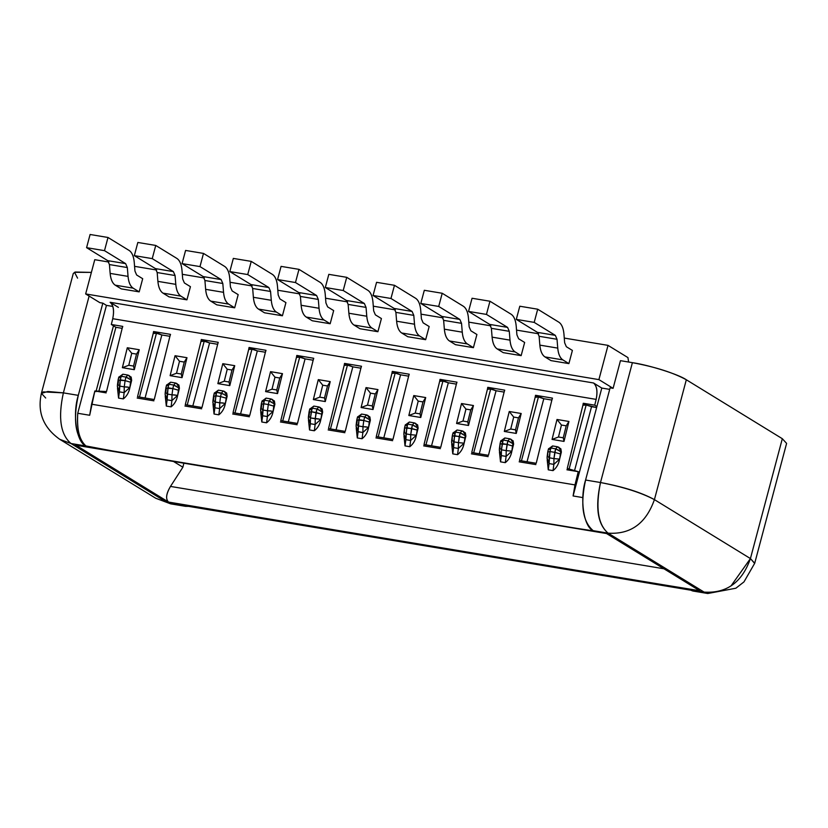 <?xml version="1.0" encoding="UTF-8"?>
<svg xmlns="http://www.w3.org/2000/svg" width="828" height="828" viewBox="0 0 828 828"><rect width="100%" height="100%" fill="white"/><g stroke="black" fill="none" stroke-linecap="round" stroke-linejoin="round"><path stroke-width="1.24" d="M173.611 461.538L182.874 467.22L183.857 463.245L182.874 467.22L173.611 461.538M78.318 445.361L75.389 444.884L168.529 502.068C165.465 499.16 166.117 493.943 170.485 486.419L182.874 467.22L170.485 486.419C166.097 493.778 165.445 498.984 168.529 502.068L75.389 444.884L112.722 450.991L85.895 445.992L70.97 443.508L166.977 502.441L206.4 508.506L168.529 502.068L704.1 592.103L608.104 533.16L568.681 527.105L606.551 533.542L699.691 590.726L606.551 533.542L76.714 445.361M77.573 278.146L74.53 272.288L91.39 272.402L75.255 272.029L73.288 273.457L41.4 393.321L43.356 391.892L63.373 392.865L89.124 296.072L63.373 392.865C57.95 417.643 60.475 434.524 70.97 443.508L85.895 445.992C75.4 437.008 72.864 420.138 78.298 395.36L63.373 392.865L47.817 391.489L41.514 393.341M45.685 398.009L41.4 393.321C37.188 412.272 43.315 427.61 59.792 439.347L155.788 498.28L166.977 502.441L70.98 443.508C60.475 434.524 57.95 417.643 63.373 392.865L78.298 395.36L102.827 303.151L99.846 302.655L102.827 303.151L78.298 395.36C72.284 414.414 76.466 442.255 85.895 445.992M786.6 443.394L782.315 438.705L750.427 558.569L754.712 563.257L786.6 443.394M754.567 563.35L750.427 558.569L654.42 499.626C641.131 492.619 623.153 486.916 600.497 482.527L632.395 362.664C649.297 365.117 678.95 374.525 686.319 379.762C673.267 372.631 655.29 366.928 632.395 362.664L600.497 482.527C623.391 486.792 641.369 492.494 654.42 499.626L686.319 379.762L782.315 438.705L686.319 379.762L654.42 499.626L750.427 558.569L780.556 445.329M699.691 590.726L662.359 584.609L699.691 590.726M59.906 439.42L70.98 443.508L59.782 439.337M166.987 502.441L155.788 498.28L170.661 503.848L185.586 506.332L181.901 504.935L166.977 502.441M188.639 506.363L185.586 506.332M593.179 530.676C583.75 526.939 579.569 499.087 585.582 480.033L610.112 387.835L613.093 388.332L620.462 360.666L632.395 362.664L620.462 360.666L613.093 388.332L610.112 387.835L585.582 480.033L600.497 482.527L585.582 480.033C580.149 504.811 582.684 521.692 593.179 530.676L608.104 533.16C597.599 524.186 595.073 507.305 600.497 482.527C595.415 507.543 597.94 524.424 608.094 533.16C630.574 534.64 646.016 523.462 654.42 499.626C646.016 523.462 630.574 534.64 608.094 533.16L704.1 592.103L707.785 593.51L704.1 592.103L689.186 589.608L692.87 591.016L707.785 593.51L735.864 588.222L743.968 581.898L754.712 563.257M704.1 592.103C726.58 593.583 742.023 582.405 750.427 558.569L731.207 585.665M420.769 417.498L408.835 415.511L413.772 395.567L425.706 397.564L420.769 417.498L425.706 397.564L413.772 395.567L418.212 401.125L422.984 401.922L425.706 397.564L422.984 401.922L420.024 413.886L420.769 417.498L420.024 413.886L415.242 413.089L408.825 415.511L420.769 417.498M229.791 385.62L217.857 383.633L222.794 363.689L234.728 365.676L229.791 385.62L234.728 365.676L222.794 363.689L227.234 369.247L232.006 370.044L234.728 365.676L232.006 370.044L229.046 382.008L229.791 385.62L229.046 382.008L224.264 381.211L217.857 383.633L229.791 385.62M696.803 590.881L689.186 589.608M106.512 391.561L122.171 328.323L106.512 391.561L94.847 390.982L91.566 404.209L574.984 484.908L573.09 495.962L578.255 471.681L579.372 472.364L573.09 495.962L596.895 406.507L594.721 405.171L596.16 399.386L112.743 318.697L596.16 399.386C597.806 391.313 596.926 385.838 593.51 382.971C596.843 385.92 597.733 391.396 596.16 399.386L594.721 405.171L596.895 406.507L601.801 388.063L609.698 389.377L601.801 388.063L593.51 382.971L110.093 302.282C113.508 305.149 114.388 310.624 112.743 318.697L111.314 324.483L122.647 326.377L111.314 324.483L113.477 325.808L95.955 391.675L113.477 325.808L111.314 324.483L112.743 318.697C114.316 310.697 113.436 305.221 110.093 302.282L118.383 307.374L110.093 302.282L593.51 382.971L601.801 388.063L579.372 472.364L578.255 471.681L574.984 484.908L91.566 404.209L89.683 415.263L77.739 413.275C76.797 430.105 79.519 440.993 85.915 445.94C79.333 440.03 76.611 429.142 77.739 413.275L106.45 305.377L102.827 303.151L106.45 305.377L112.825 306.443L106.45 305.377L77.739 413.275L89.683 415.263L94.847 390.982L106.17 392.876M613.093 388.332L598.903 379.617L85.657 293.94L99.846 302.655L85.657 293.94L94.765 259.692L108.841 262.041L94.765 259.692L85.657 293.94L598.903 379.617L613.093 388.332M573.09 495.962L582.84 497.587L573.09 495.962M628.607 362.033L627.945 357.603L608.021 345.369L598.903 379.617L608.021 345.369L627.945 357.603L628.607 362.033M153.687 331.552L161.853 334.967L169.906 336.313L161.853 334.967L145.076 397.999L161.853 334.967L156.461 333.26L139.477 397.067L156.461 333.26L153.201 333.508L137.541 396.736L153.687 331.552L170.392 334.346L153.687 331.552M137.2 398.051L153.904 400.835M201.432 339.521L209.598 342.937L217.65 344.282L209.598 342.937L192.821 405.968L209.598 342.937L204.206 341.229L187.221 405.037L204.206 341.229L200.945 341.478L185.286 404.706L201.432 339.521L218.137 342.316L201.432 339.521M184.944 406.02L201.649 408.804M249.176 347.491L257.342 350.906L265.395 352.252L257.342 350.906L240.565 413.938L257.342 350.906L251.95 349.199L234.966 413.006L251.95 349.199L248.69 349.447L233.03 412.675L249.176 347.491L265.881 350.285L249.176 347.491M232.689 413.99L249.394 416.774M296.921 355.46L305.087 358.876L313.139 360.221L305.087 358.876L288.31 421.907L305.087 358.876L299.695 357.168L282.71 420.976L299.695 357.168L296.434 357.417L280.775 420.645L296.921 355.46L313.626 358.255L296.921 355.46M280.433 421.959L297.138 424.743M344.665 363.43L352.831 366.845L360.884 368.191L352.831 366.845L336.054 429.877L352.831 366.845L347.439 365.138L330.455 428.945L347.439 365.138L344.179 365.386L328.519 428.614L344.665 363.43L361.37 366.224L344.665 363.43M328.178 429.929L344.883 432.713M392.979 439.378L408.639 376.14L392.979 439.378L376.264 436.594L392.41 371.399L409.115 374.194L392.41 371.399L400.576 374.815L408.628 376.16L400.576 374.815L383.799 437.846L400.576 374.815L395.184 373.107L378.199 436.915L395.184 373.107L391.923 373.356L376.264 436.584M375.912 437.898L392.627 440.682M440.154 379.369L448.321 382.784L456.373 384.13L448.321 382.784L431.543 445.816L448.321 382.784L442.928 381.077L425.944 444.884L442.928 381.077L439.668 381.325L424.008 444.564L440.154 379.369L456.859 382.163L440.154 379.369M423.657 445.868L440.372 448.652M487.899 387.338L496.065 390.754L504.117 392.099L496.065 390.754L479.288 453.785L496.065 390.754L490.673 389.046L473.688 452.854L490.673 389.046L487.413 389.295L471.753 452.533L487.899 387.338L504.604 390.133L487.899 387.338M471.401 453.837L488.116 456.621M535.644 395.308L543.81 398.723L551.862 400.069L543.81 398.723L527.032 461.755L543.81 398.723L538.417 397.016L521.433 460.823L538.417 397.016L535.157 397.264L519.498 460.503L535.644 395.308L552.348 398.102L535.644 395.308M519.146 461.807L535.861 464.591M574.549 470.594L591.554 406.693L586.162 404.985L569.115 469.01L586.162 404.985L596.615 407.542L591.554 406.693L574.549 470.594M134.571 266.337L156.585 270.011L134.571 266.337M182.315 274.306L204.33 277.98L182.315 274.306M230.06 282.276L252.074 285.95L230.06 282.276M277.804 290.245L299.819 293.919L277.804 290.245M325.549 298.215L347.563 301.899L325.549 298.215M373.293 306.184L395.308 309.869L373.293 306.184M421.038 314.164L443.052 317.838L421.038 314.164M468.783 322.133L490.797 325.808L468.783 322.133M516.527 330.103L538.542 333.777L516.527 330.103M564.272 338.072L608.021 345.369L564.272 338.072M113.477 325.808L115.899 327.298L122.161 328.343L115.899 327.298L98.894 391.189L115.899 327.298L113.477 325.808M583.388 403.277L586.162 404.985L582.902 405.234L567.242 468.472L583.388 403.277L594.721 405.171L583.388 403.277M566.901 469.776L578.244 471.67M111.708 450.815L111.159 450.722M570.244 527.353L569.695 527.26M663.952 568.784L170.485 486.419L663.952 568.784M689.196 589.557L688.285 589.06M662.969 584.713L205.789 508.402M181.001 504.387L184.313 505.649L689.962 590.053M85.915 445.94L112.722 450.991L594.08 531.224M429.163 326.522L425.654 339.687L407.749 336.706L401.715 333.001C398.879 331.086 397.171 327.153 396.612 321.212L395.887 312.384L394.19 308.461L373.055 295.482L376.564 282.317L373.055 295.482L394.19 308.461L395.887 312.384L396.612 321.212C397.15 327.195 398.858 331.117 401.715 333.001L407.749 336.706L425.654 339.687L429.163 326.522L423.118 322.816L429.163 326.522M139.187 291.87L121.281 288.889L139.187 291.87L133.153 288.165L115.247 285.174L121.281 288.889L115.247 285.174C112.411 283.269 110.714 279.336 110.145 273.395L109.431 264.567L107.723 260.644L86.588 247.665L90.097 234.49L86.588 247.665L107.723 260.644L109.431 264.567L110.145 273.395C110.693 279.367 112.391 283.3 115.247 285.174L133.153 288.165L139.187 291.87L142.695 278.705L139.187 291.87M381.418 318.552L377.91 331.717L360.004 328.737L353.97 325.031C351.134 323.117 349.426 319.184 348.867 313.243L348.143 304.414L346.446 300.492L325.311 287.513L328.819 274.347L325.311 287.513L346.446 300.492L348.143 304.414L348.867 313.243C349.406 319.225 351.113 323.148 353.97 325.031L360.004 328.737L377.91 331.717L381.418 318.552L375.374 314.847L381.418 318.552M333.674 310.583L330.165 323.748L312.259 320.767L330.165 323.748L333.674 310.583L327.629 306.877L333.674 310.583M568.888 363.606L550.982 360.615L568.888 363.606L562.854 359.89L544.948 356.909L550.982 360.615L544.948 356.909C542.112 354.995 540.405 351.062 539.846 345.121L539.121 336.292L537.424 332.37L516.289 319.391L519.798 306.225L516.289 319.391L537.424 332.37L539.121 336.292L539.846 345.121C540.384 351.103 542.092 355.026 544.948 356.909L562.854 359.89L568.888 363.606L572.396 350.43L568.888 363.606M186.931 299.839L169.026 296.859L186.931 299.839L180.897 296.134L162.992 293.143L169.026 296.859L162.992 293.143C160.156 291.239 158.448 287.306 157.889 281.365L157.175 272.536L155.467 268.614L134.333 255.635L137.841 242.459L134.333 255.635L155.467 268.614L157.175 272.536L157.889 281.365C158.438 287.337 160.135 291.27 162.992 293.143L180.897 296.134L186.931 299.839L190.44 286.674L186.931 299.839M285.929 302.613L282.42 315.779L264.515 312.798L258.481 309.092C255.645 307.178 253.937 303.245 253.378 297.304L252.664 288.475L250.956 284.553L229.822 271.574L233.33 258.408L229.822 271.574L250.956 284.553L252.664 288.475L253.378 297.304C253.927 303.286 255.624 307.209 258.481 309.092L264.515 312.798L282.42 315.779L285.929 302.613L279.885 298.908L285.929 302.613M476.907 334.491L473.399 347.667L455.493 344.676L473.399 347.667L476.907 334.491L470.863 330.786L469.165 326.853L468.451 318.024C467.882 312.084 466.185 308.161 463.349 306.246L442.214 293.267L438.705 306.443L459.84 319.422L461.538 323.344L462.262 332.173C462.821 338.114 464.529 342.047 467.365 343.951L473.399 347.667L467.365 343.951L449.459 340.97L455.493 344.676L449.459 340.97C446.623 339.056 444.915 335.123 444.357 329.182L443.632 320.353L441.935 316.431L420.8 303.452L424.309 290.286L420.8 303.452L438.705 306.443L442.214 293.267L424.309 290.286L442.214 293.267L463.349 306.246C466.205 308.119 467.903 312.052 468.451 318.024L469.165 326.853L470.863 330.786L476.907 334.491M524.652 342.461L521.143 355.636L503.238 352.645L521.143 355.636L524.652 342.461L518.607 338.755L524.652 342.461M238.185 294.644L234.676 307.809L216.77 304.828L234.676 307.809L238.185 294.644L232.14 290.938L238.185 294.644M122.647 326.377L122.171 328.323L122.772 326.418M154.256 399.531L169.916 336.292L154.256 399.531L137.541 396.736M202.001 407.5L217.66 344.262L202.001 407.5L185.286 404.706M249.745 415.47L265.405 352.231L249.745 415.47L233.03 412.675M297.49 423.439L313.15 360.201L297.49 423.439L280.775 420.645M345.235 431.409L360.894 368.17L345.235 431.409L328.519 428.614M409.115 374.194L408.639 376.14L409.239 374.235M440.724 447.348L456.383 384.109L440.724 447.348L424.008 444.564M488.468 455.317L504.128 392.079L488.468 455.317L471.753 452.533M536.213 463.287L551.872 400.048L536.213 463.287L519.498 460.503M578.255 471.681L567.242 468.472M320.436 407.697L322.641 412.199L320.891 419.268C319.981 424.246 317.786 428.076 314.319 430.767L309.537 429.97L314.319 430.767L315.137 424.526L310.365 423.729L309.537 429.97L310.365 423.729L308.378 418.575M177.202 383.788L179.407 388.291L177.658 395.36C176.747 400.338 174.553 404.167 171.085 406.858L166.314 406.062L171.085 406.858C174.553 404.167 176.747 400.338 177.658 395.36L179.407 388.291L178.9 385.03L175.381 382.981L176.602 383.405L179.407 388.291M463.67 431.605L465.874 436.108L464.125 443.177C463.214 448.155 461.02 451.984 457.553 454.675L452.771 453.879L453.599 447.637L451.612 442.483M368.181 415.666L370.385 420.169L368.636 427.238C367.725 432.216 365.531 436.046 362.064 438.736L357.282 437.94L362.064 438.736C365.531 436.046 367.725 432.216 368.636 427.238L370.385 420.169L369.878 416.919L366.359 414.859L367.58 415.283L370.385 420.169M559.159 447.544L561.363 452.047L559.614 459.116C558.703 464.094 556.509 467.923 553.042 470.614L548.26 469.818L553.042 470.614C556.509 467.923 558.703 464.094 559.614 459.116L561.363 452.047L560.856 448.797L557.337 446.737L558.558 447.161L561.363 452.047M129.458 375.819L131.662 380.321L129.913 387.39C129.002 392.368 126.808 396.198 123.341 398.889L118.57 398.092L123.341 398.889C126.808 396.198 129.002 392.368 129.913 387.38L131.662 380.311L131.155 377.061L127.636 375.012L128.857 375.436L131.662 380.311M415.925 423.636L418.13 428.138L416.38 435.207C415.47 440.185 413.275 444.015 409.808 446.706L405.027 445.909L405.855 439.668L403.867 434.514M274.896 404.23L273.147 411.299C272.236 416.277 270.042 420.106 266.575 422.797L261.793 422.001L266.575 422.797C270.042 420.106 272.236 416.277 273.147 411.299L274.896 404.23L274.389 400.98L270.87 398.92L272.091 399.344L274.896 404.23L272.681 399.727M511.414 439.575L513.619 444.077L511.87 451.146C510.959 456.124 508.765 459.954 505.297 462.645L500.516 461.848L505.297 462.645C508.765 459.954 510.959 456.124 511.87 451.146L513.619 444.077L513.112 440.827L509.593 438.768L510.814 439.192L513.619 444.077M224.947 391.758L227.151 396.26L225.402 403.329C224.492 408.307 222.297 412.137 218.83 414.828L214.059 414.031L218.83 414.828C222.297 412.137 224.492 408.307 225.402 403.329L227.151 396.26L226.644 393L223.125 390.951L224.347 391.375L227.151 396.26M557.006 419.475L568.939 421.473L564.003 441.407L552.059 439.42L557.006 419.475L561.446 425.033L566.217 425.83L568.939 421.473L557.006 419.475L552.059 439.42L564.003 441.407L568.939 421.473L566.217 425.83L563.257 437.795L564.003 441.407L563.257 437.795L558.476 436.998L552.059 439.42L558.476 436.998L561.446 425.033L557.006 419.475M461.517 403.536L473.45 405.534L468.513 425.468L456.58 423.481L461.517 403.536L465.957 409.094L470.728 409.891L473.45 405.534L461.517 403.536L456.57 423.481L468.513 425.468L473.45 405.534L470.728 409.891L467.768 421.856L468.513 425.468L467.768 421.856L462.987 421.059L456.57 423.481L462.987 421.059L465.957 409.094L461.517 403.536M366.028 387.597L377.961 389.595L373.024 409.529L361.091 407.542L366.028 387.597L370.468 393.155L375.239 393.952L377.961 389.595L366.028 387.597L361.091 407.542L373.024 409.529L377.961 389.595L375.239 393.952L372.279 405.917L373.024 409.529L372.279 405.917L367.497 405.12L361.091 407.542L367.497 405.12L370.468 393.155L366.028 387.597M270.539 371.658L282.472 373.656L277.535 393.59L265.602 391.603L270.539 371.658L274.979 377.216L279.75 378.013L282.472 373.645L270.539 371.658L265.602 391.603L277.535 393.59L282.472 373.645L279.75 378.013L276.79 389.978L277.535 393.59L276.79 389.978L272.008 389.181L265.602 391.603L272.008 389.181L274.979 377.216L270.539 371.658M175.05 355.719L186.983 357.706L182.046 377.651L170.113 375.664L175.05 355.719L179.49 361.277L184.261 362.074L186.983 357.706L175.05 355.719L170.113 375.664L182.046 377.651L186.983 357.706L184.261 362.074L181.301 374.039L182.046 377.651L181.301 374.039L176.519 373.242L170.113 375.664L176.519 373.242L179.49 361.277L175.05 355.719M127.305 347.75L139.239 349.737L134.302 369.681L122.368 367.694L127.305 347.75L131.745 353.308L136.517 354.105L139.239 349.737L127.305 347.75L122.368 367.684L134.302 369.681L139.239 349.737L136.517 354.105L133.556 366.069L134.302 369.681L133.556 366.069L128.775 365.272L122.368 367.684L128.775 365.272L131.745 353.308L127.305 347.75M318.283 379.628L330.217 381.625L325.28 401.559L313.346 399.572L318.283 379.628L322.723 385.186L327.495 385.983L330.217 381.615L318.283 379.628L313.346 399.572L325.28 401.559L330.217 381.615L327.495 385.983L324.535 397.947L325.28 401.559L324.535 397.947L319.753 397.15L313.346 399.572L319.753 397.15L322.723 385.186L318.283 379.628M509.261 411.506L521.195 413.503L516.258 433.437L504.324 431.45L509.261 411.506L513.702 417.064L518.473 417.861L521.195 413.503L509.261 411.506L504.314 431.45L516.258 433.437L521.195 413.503L518.473 417.861L515.513 429.825L516.258 433.437L515.513 429.825L510.731 429.028L504.314 431.45L510.731 429.028L513.702 417.064L509.261 411.506M552.348 398.102L551.872 400.048L552.473 398.144M313.626 358.255L313.15 360.201L313.75 358.296M170.392 334.346L169.916 336.292L170.516 334.388M218.137 342.316L217.66 344.262L218.261 342.357M504.604 390.133L504.128 392.079L504.728 390.174M361.37 366.224L360.894 368.17L361.494 366.266M456.859 382.163L456.383 384.109L456.984 382.205M265.881 350.285L265.405 352.231L266.005 350.327M583.254 403.277L582.902 405.234L586.027 404.985L583.254 403.277M535.509 395.308L535.157 397.264L538.283 397.016L535.509 395.308M487.764 387.338L487.413 389.295L490.538 389.046L487.764 387.338M440.02 379.369L439.668 381.325L442.794 381.077L440.02 379.369M392.275 371.399L391.923 373.356L395.049 373.107L392.275 371.399M344.531 363.43L344.179 365.386L347.305 365.138L344.531 363.43M296.786 355.46L296.434 357.417L299.56 357.168L296.786 355.46M249.042 347.491L248.69 349.447L251.815 349.188L249.042 347.491M201.297 339.521L200.945 341.478L204.071 341.219L201.297 339.521M153.553 331.552L153.201 333.508L156.326 333.249L153.553 331.552M224.605 391.52L226.003 392.958M226.561 395.939L225.423 403.308L226.541 395.929L221.438 393.031L220.569 396.571L225.992 398.133L220.569 396.571L219.741 402.801L222.96 402.946M227.151 396.281L226.541 395.908M225.402 403.329L219.741 402.801L219.648 408.587L225.402 403.329L219.648 408.587L218.83 414.828L219.648 408.587L214.876 407.79L214.048 414.031L214.876 407.79L212.889 402.636M212.982 404.043L214.048 414.031M213.479 400.514L214.059 396.146L213.614 395.743L212.91 401.042L213.479 400.514L214.969 402.004L214.876 407.79L219.648 408.587L219.741 402.801L214.969 402.004L213.479 400.514M511.073 439.347L512.47 440.775M510.669 442.131L507.906 440.848L509.8 438.84L507.906 440.848L506.208 450.618L501.437 449.821L503.134 440.051L505.018 438.043L503.134 440.051L507.906 440.848L513.008 443.746L512.439 445.94M512.46 445.95L507.036 444.388L512.46 445.95L511.89 451.136L513.008 443.746M513.619 444.098L513.008 443.725M511.87 451.146L506.208 450.618L506.115 456.404L511.87 451.146L506.115 456.404L505.297 462.645L506.115 456.404L501.344 455.607L500.516 461.848L501.344 455.607L499.356 450.453M499.45 451.871L500.516 461.848M499.398 450.184L501.344 455.607L501.437 449.821L499.946 448.331L500.081 443.56L499.377 448.859L499.946 448.331L501.437 449.821L501.344 455.607L506.115 456.404L506.208 450.618L507.978 450.774M274.306 403.909L273.716 406.093M273.737 406.103L273.168 411.278L274.285 403.898L269.183 401L268.313 404.54L273.737 406.103L268.313 404.54L267.485 410.771L270.704 410.916M274.896 404.25L274.285 403.878M273.147 411.299L267.485 410.771L267.392 416.556L273.147 411.299L267.392 416.556L266.575 422.797L267.392 416.556L262.621 415.759L261.793 422.001L262.621 415.759L260.634 410.605M260.727 412.013L261.793 422.001M261.224 408.483L261.803 404.116L261.358 403.712L260.654 409.011L261.224 408.483L262.714 409.974L262.621 415.759L267.392 416.556L267.485 410.771L262.714 409.974L261.224 408.483M272.35 399.489L273.747 400.928M403.96 435.921L405.027 445.909L409.808 446.706C413.275 444.015 415.47 440.185 416.38 435.207L418.13 428.138L417.622 424.888L414.103 422.829L415.325 423.253L418.13 428.138M404.457 432.392L404.592 427.621L403.888 432.92L404.457 432.392L405.948 433.882L404.457 432.392M415.584 423.398L416.981 424.836M403.909 434.245L405.855 439.668L405.948 433.882L407.645 424.112L412.416 424.909L417.519 427.807L416.401 435.197L410.626 440.465L409.808 446.706L410.626 440.465L405.855 439.668L405.027 445.909M418.13 428.159L417.519 427.786M129.116 375.581L130.513 377.019M131.072 380L130.482 382.184M130.503 382.194L129.934 387.369L131.052 379.99L125.949 377.092L127.843 375.084L125.949 377.092L125.08 380.632L130.503 382.194L125.08 380.632L124.252 386.862L127.471 387.007M131.662 380.342L131.052 379.969M129.913 387.38L124.252 386.862L124.159 392.648L129.913 387.38L124.159 392.648L123.341 398.889L124.159 392.648L119.387 391.851L118.559 398.092L119.387 391.851L117.4 386.697M117.493 388.104L118.57 398.092M117.99 384.575L118.57 380.207L118.125 379.804L117.431 385.103L117.99 384.575L119.48 386.065L119.387 391.851L124.159 392.648L124.252 386.862L119.48 386.065L117.99 384.575M548.819 449.728L550.879 448.02L555.65 448.817L553.953 458.588L549.181 457.791L547.691 456.3L547.825 451.529L547.122 456.828L547.691 456.3L549.181 457.791L549.999 451.56L548.271 451.933L549.999 451.56L550.879 448.02L548.664 448.61M558.817 447.317L560.204 448.745M558.414 450.101L555.65 448.817L557.544 446.809L555.65 448.817L560.753 451.715L559.635 459.105L553.86 464.373L553.042 470.614L553.86 464.373L549.088 463.576L548.26 469.818L549.088 463.576L547.101 458.422M561.363 452.067L560.753 451.695M547.194 459.84L548.26 469.818M367.839 415.428L369.236 416.867M369.795 419.848L369.205 422.032M369.226 422.042L368.657 427.217L369.774 419.837L364.672 416.939L366.566 414.931L364.672 416.939L363.802 420.479L369.226 422.042L363.802 420.479L362.974 426.71L366.193 426.855M370.385 420.189L369.774 419.817M368.636 427.238L362.974 426.71L362.881 432.495L368.636 427.238L362.881 432.495L362.064 438.736L362.881 432.495L358.11 431.698L357.282 437.94L358.11 431.698L356.123 426.544M356.216 427.952L357.282 437.94M356.713 424.422L357.292 420.055L356.847 419.651L356.144 424.95L356.713 424.422L358.203 425.913L358.11 431.698L362.881 432.495L362.974 426.71L358.203 425.913L356.713 424.422M451.705 443.901L452.771 453.879L457.553 454.675C461.02 451.984 463.214 448.155 464.125 443.177L465.874 436.108L465.367 432.858L461.848 430.798L463.069 431.222L465.874 436.108M452.202 440.361L452.336 435.59L451.633 440.889L452.202 440.361L453.692 441.852L452.202 440.361M463.328 431.367L464.725 432.806M451.653 442.214L453.599 447.637L453.692 441.852L455.39 432.081L460.161 432.878L465.264 435.776L464.146 443.166L458.37 448.434L457.553 454.675L458.37 448.434L453.599 447.637L452.771 453.879M465.874 436.128L465.264 435.756M176.861 383.55L178.258 384.989M178.817 387.97L177.678 395.339L178.796 387.959L173.694 385.061L175.588 383.053L173.694 385.061L172.824 388.601L178.248 390.164L172.824 388.601L171.996 394.832L175.215 394.977M179.407 388.311L178.796 387.939M177.658 395.36L171.996 394.832L171.903 400.617L177.658 395.36L171.903 400.617L171.085 406.858L171.903 400.617L167.132 399.82L166.304 406.062L167.132 399.82L165.145 394.666M165.238 396.074L166.314 406.062M165.735 392.544L166.314 388.177L165.869 387.773L165.165 393.072L165.735 392.544L167.225 394.035L167.132 399.82L171.903 400.617L171.996 394.832L167.225 394.035L165.735 392.544M308.471 419.982L309.537 429.97M308.42 418.306L310.365 423.729L310.459 417.943L312.156 408.173L316.927 408.97L315.23 418.74L315.137 424.526L320.891 419.268L315.137 424.526L315.23 418.74L310.459 417.943L308.968 416.453L309.548 412.085L309.103 411.682L308.399 416.981L308.968 416.453L310.459 417.943L310.365 423.729L315.137 424.526L314.319 430.767C317.786 428.076 319.981 424.246 320.891 419.268L322.641 412.199L322.133 408.949L318.614 406.89L319.836 407.314L322.641 412.199M320.094 407.459L321.492 408.897M322.051 411.878L320.912 419.247L322.03 411.868L316.927 408.97L318.821 406.962L316.927 408.97L312.156 408.173L309.941 408.763M322.641 412.22L322.03 411.847M413.772 395.567L408.825 415.511L415.242 413.089L418.212 401.125L413.772 395.567M222.794 363.689L217.857 383.633L224.264 381.211L227.234 369.247L222.794 363.689M223.332 391.023L221.438 393.031L223.332 391.023M224.202 394.314L216.667 392.234L214.452 392.824M212.931 402.367L214.876 407.79L215.787 395.774L214.059 396.146L215.787 395.774L216.667 392.234L218.354 390.154L216.667 392.234L221.438 393.031L220.569 396.571L215.787 395.774L220.569 396.571L219.741 402.801L214.969 402.004L216.667 392.234L214.607 393.942M501.075 441.759L503.134 440.051L502.254 443.591L500.526 443.963L507.036 444.388L507.906 440.848L503.134 440.051L500.919 440.641M271.946 402.284L269.183 401L271.077 398.992L269.183 401L264.411 400.203L262.197 400.793M260.675 410.336L262.621 415.759L263.532 403.743L261.803 404.116L263.532 403.743L264.411 400.203L266.099 398.123L264.411 400.203L269.183 401L268.313 404.54L263.532 403.743L268.313 404.54L267.485 410.771L262.714 409.974L264.411 400.203L262.352 401.911M415.18 426.192L412.416 424.909L414.31 422.901L412.416 424.909L411.547 428.449L405.037 428.024L406.765 427.652L405.855 439.668L410.626 440.465L416.38 435.207L417.519 427.807M405.585 425.82L407.645 424.112L405.43 424.702M416.38 435.207L410.719 434.679L412.416 424.909L407.645 424.112L409.332 422.032L407.645 424.112L406.765 427.652L416.97 430.011L411.547 428.449L410.719 434.679L412.489 434.835M410.719 434.679L410.626 440.465L410.719 434.679L405.948 433.882L410.719 434.679M119.118 378.003L122.865 374.215L121.178 376.295L125.949 377.092L121.178 376.295L118.963 376.885M128.713 378.375L125.949 377.092L125.08 380.632L118.57 380.207L120.298 379.835L121.178 376.295L120.298 379.835L125.08 380.632L124.252 386.862L119.48 386.065L120.298 379.835L119.387 391.851L117.441 386.428M559.614 459.116L553.953 458.588L554.781 452.357L560.204 453.92L554.781 452.357L555.65 448.817L550.879 448.02L552.762 446.013L550.879 448.02L549.999 451.56L549.088 463.576L553.86 464.373L559.614 459.116L560.753 451.715M547.142 458.153L549.088 463.576L549.181 457.791L553.953 458.588L553.86 464.373L553.953 458.588L555.723 458.743M357.841 417.85L361.588 414.062L359.901 416.142L364.672 416.939L359.901 416.142L357.686 416.732M367.435 418.223L364.672 416.939L363.802 420.479L357.292 420.055L359.021 419.682L359.901 416.142L359.021 419.682L363.802 420.479L362.974 426.71L358.203 425.913L359.021 419.682L358.11 431.698L356.164 426.275M462.924 434.162L460.161 432.878L462.055 430.87L460.161 432.878L459.292 436.418L452.781 435.994L454.51 435.621L453.599 447.637L458.37 448.434L464.125 443.177L465.264 435.776M453.33 433.789L455.39 432.081L453.175 432.671M464.125 443.177L458.464 442.649L460.161 432.878L455.39 432.081L457.077 430.001L455.39 432.081L454.51 435.621L464.715 437.981L459.292 436.418L458.464 442.649L460.233 442.804M458.464 442.649L458.37 448.434L458.464 442.649L453.692 441.852L458.464 442.649M166.863 385.972L170.609 382.184L168.922 384.264L173.694 385.061L168.922 384.264L166.707 384.854M176.457 386.345L173.694 385.061L172.824 388.601L166.314 388.177L168.043 387.804L168.922 384.264L168.043 387.804L172.824 388.601L171.996 394.832L167.225 394.035L168.043 387.804L167.132 399.82L165.186 394.397M320.891 419.268L315.23 418.74L316.058 412.51L321.481 414.072L311.276 411.713L309.548 412.085L311.276 411.713L310.459 417.943L318.449 418.885M310.096 409.881L313.843 406.093L312.156 408.173L311.276 411.713L316.058 412.51L316.927 408.97L319.691 410.253M203.491 253.42L199.983 266.595L221.117 279.564L222.815 283.497L223.539 292.325C224.098 298.266 225.806 302.199 228.642 304.104L234.676 307.809L228.642 304.104L210.736 301.123L216.77 304.828L210.736 301.123C207.9 299.208 206.193 295.275 205.634 289.334L204.92 280.506L203.212 276.583L182.077 263.604L185.586 250.439L182.077 263.604L199.983 266.595L203.491 253.42L185.586 250.439L203.491 253.42L224.626 266.399L203.491 253.42M232.14 290.938L230.443 287.005L229.729 278.177C229.159 272.236 227.462 268.313 224.626 266.399C227.483 268.272 229.18 272.205 229.729 278.177L230.443 287.005L232.14 290.938M489.959 301.237L486.45 314.412L507.585 327.391L509.282 331.314L510.007 340.142C510.565 346.083 512.273 350.016 515.109 351.921L521.143 355.636L515.109 351.921L497.204 348.94L503.238 352.645L497.204 348.94C494.368 347.025 492.66 343.092 492.101 337.151L491.377 328.323L489.679 324.4L468.544 311.421L472.053 298.256L468.544 311.421L486.45 314.412L489.959 301.237L472.053 298.256L489.959 301.237L511.093 314.216L489.959 301.237M518.607 338.755L516.91 334.822L516.196 325.994C515.627 320.053 513.929 316.13 511.093 314.216C513.95 316.089 515.647 320.022 516.196 325.994L516.91 334.822L518.607 338.755M251.236 261.389L247.727 274.565L268.862 287.544L270.559 291.466L271.284 300.295C271.843 306.236 273.55 310.169 276.386 312.073L282.42 315.779L276.386 312.073L258.481 309.092L276.386 312.073C273.53 310.2 271.822 306.267 271.284 300.295L253.378 297.304L271.284 300.295L270.559 291.466L252.664 288.475L270.559 291.466L268.862 287.544L250.956 284.553L268.862 287.544L247.727 274.565L229.822 271.574L247.727 274.565L251.236 261.389L233.33 258.408L251.236 261.389L272.371 274.368L251.236 261.389M279.885 298.908L278.187 294.975L277.473 286.146C276.904 280.206 275.206 276.283 272.371 274.368C275.227 276.241 276.925 280.174 277.473 286.146L278.187 294.975L279.885 298.908M184.396 282.969L190.44 286.674L184.396 282.969L182.698 279.036L181.984 270.207C181.415 264.267 179.717 260.334 176.881 258.429L155.747 245.45L152.238 258.626L173.373 271.594L175.07 275.527L175.795 284.356C176.354 290.297 178.061 294.23 180.897 296.134C178.041 294.261 176.333 290.328 175.795 284.356L157.889 281.365L175.795 284.356L175.07 275.527L157.175 272.536L175.07 275.527L173.373 271.594L155.467 268.614L173.373 271.594L152.238 258.626L134.333 255.635L152.238 258.626L155.747 245.45L137.841 242.459L155.747 245.45L176.881 258.429C179.738 260.302 181.435 264.236 181.984 270.207L182.698 279.036L184.396 282.969M566.352 346.725L572.396 350.43L566.352 346.725L564.655 342.792L563.94 333.963C563.371 328.023 561.674 324.1 558.838 322.185L537.703 309.206L534.195 322.382L555.329 335.361L557.027 339.283L557.751 348.112C558.31 354.053 560.018 357.986 562.854 359.89C559.997 358.017 558.289 354.094 557.751 348.112L539.846 345.121L557.751 348.112L557.027 339.283L539.121 336.292L557.027 339.283L555.329 335.361L537.424 332.37L555.329 335.361L534.195 322.382L516.289 319.391L534.195 322.382L537.703 309.206L519.798 306.225L537.703 309.206L558.838 322.185C561.684 324.058 563.392 327.991 563.94 333.963L564.655 342.792L566.352 346.725M298.98 269.359L295.472 282.534L316.606 295.513L318.304 299.436L319.028 308.264C319.587 314.205 321.295 318.138 324.131 320.043L330.165 323.748L324.131 320.043L306.225 317.062L312.259 320.767L306.225 317.062C303.39 315.147 301.682 311.214 301.123 305.273L300.398 296.445L298.701 292.522L277.566 279.543L281.075 266.378L277.566 279.543L295.472 282.534L298.98 269.359L281.075 266.378L298.98 269.359L320.115 282.338L298.98 269.359M327.629 306.877L325.932 302.944L325.218 294.116C324.648 288.175 322.951 284.252 320.115 282.338C322.972 284.211 324.669 288.144 325.218 294.116L325.932 302.944L327.629 306.877M346.725 277.328L343.216 290.504L364.351 303.483L366.048 307.405L366.773 316.234C367.332 322.175 369.04 326.108 371.875 328.012L377.91 331.717L371.875 328.012L353.97 325.031L371.875 328.012C369.019 326.139 367.311 322.206 366.773 316.234L348.867 313.243L366.773 316.234L366.048 307.405L348.143 304.414L366.048 307.405L364.351 303.483L346.446 300.492L364.351 303.483L343.216 290.504L325.311 287.513L343.216 290.504L346.725 277.328L328.819 274.347L346.725 277.328L367.86 290.307L346.725 277.328M375.374 314.847L373.676 310.914L372.962 302.085C372.393 296.145 370.696 292.222 367.86 290.307C370.716 292.18 372.414 296.113 372.962 302.085L373.676 310.914L375.374 314.847M136.651 274.999L142.695 278.705L136.651 274.999L134.954 271.066L134.239 262.238C133.67 256.297 131.973 252.364 129.137 250.46L108.002 237.481L104.494 250.656L125.628 263.625L127.326 267.558L128.05 276.386C128.609 282.327 130.317 286.26 133.153 288.165C130.296 286.291 128.588 282.358 128.05 276.386L110.145 273.395L128.05 276.386L127.326 267.558L109.431 264.567L127.326 267.558L125.628 263.625L107.723 260.644L125.628 263.625L104.494 250.656L86.588 247.665L104.494 250.656L108.002 237.481L90.097 234.49L108.002 237.481L129.137 250.46C131.994 252.333 133.691 256.266 134.239 262.238L134.954 271.066L136.651 274.999M394.47 285.298L390.961 298.473L412.096 311.452L413.793 315.375L414.517 324.203C415.076 330.144 416.784 334.077 419.62 335.982L425.654 339.687L419.62 335.982L401.715 333.001L419.62 335.982C416.763 334.108 415.056 330.175 414.517 324.203L396.612 321.212L414.517 324.203L413.793 315.375L395.887 312.384L413.793 315.375L412.096 311.452L394.19 308.461L412.096 311.452L390.961 298.473L373.055 295.482L390.961 298.473L394.47 285.298L376.564 282.317L394.47 285.298L415.604 298.277L394.47 285.298M423.118 322.816L421.421 318.884L420.707 310.055C420.138 304.114 418.44 300.191 415.604 298.277C418.461 300.15 420.158 304.083 420.707 310.055L421.421 318.884L423.118 322.816M515.513 429.825L518.473 417.861L513.702 417.064L510.731 429.028L515.513 429.825M420.024 413.886L422.984 401.922L418.212 401.125L415.242 413.089L420.024 413.886M324.535 397.947L327.495 385.983L322.723 385.186L319.753 397.15L324.535 397.947M229.046 382.008L232.006 370.044L227.234 369.247L224.264 381.211L229.046 382.008M133.556 366.069L136.517 354.105L131.745 353.308L128.775 365.272L133.556 366.069M181.301 374.039L184.261 362.074L179.49 361.277L176.519 373.242L181.301 374.039M276.79 389.978L279.75 378.013L274.979 377.216L272.008 389.181L276.79 389.978M372.279 405.917L375.239 393.952L370.468 393.155L367.497 405.12L372.279 405.917M467.768 421.856L470.728 409.891L465.957 409.094L462.987 421.059L467.768 421.856M563.257 437.795L566.217 425.83L561.446 425.033L558.476 436.998L563.257 437.795M502.254 443.591L501.437 449.821L506.208 450.618L507.036 444.388L502.254 443.591M554.781 452.357L549.999 451.56L554.781 452.357M203.212 276.583L221.117 279.564L199.983 266.595L182.077 263.604L203.212 276.583L204.92 280.506L222.815 283.497L221.117 279.564L203.212 276.583M205.634 289.334L223.539 292.325L222.815 283.497L204.92 280.506L205.634 289.334C206.182 295.317 207.88 299.239 210.736 301.123L228.642 304.104C225.785 302.23 224.077 298.297 223.539 292.325L205.634 289.334M489.679 324.4L507.585 327.391L486.45 314.412L468.544 311.421L489.679 324.4L491.377 328.323L509.282 331.314L507.585 327.391L489.679 324.4M492.101 337.151L510.007 340.142L509.282 331.314L491.377 328.323L492.101 337.151C492.639 343.134 494.347 347.056 497.204 348.94L515.109 351.921C512.253 350.047 510.545 346.125 510.007 340.142L492.101 337.151M441.935 316.431L459.84 319.422L438.705 306.443L420.8 303.452L441.935 316.431L443.632 320.353L461.538 323.344L459.84 319.422L441.935 316.431M444.357 329.182L462.262 332.173L461.538 323.344L443.632 320.353L444.357 329.182C444.895 335.164 446.602 339.087 449.459 340.97L467.365 343.951C464.508 342.078 462.8 338.155 462.262 332.173L444.357 329.182M298.701 292.522L316.606 295.513L295.472 282.534L277.566 279.543L298.701 292.522L300.398 296.445L318.304 299.436L316.606 295.513L298.701 292.522M301.123 305.273L319.028 308.264L318.304 299.436L300.398 296.445L301.123 305.273C301.671 311.256 303.369 315.178 306.225 317.062L324.131 320.043C321.274 318.169 319.567 314.236 319.028 308.264L301.123 305.273M212.889 402.47L213.086 403.35M499.356 450.287L499.553 451.167M260.634 410.44L260.83 411.319M403.867 434.348L404.064 435.228M117.4 386.531L117.597 387.411M547.101 458.257L547.298 459.136M356.123 426.379L356.319 427.258M451.612 442.318L451.809 443.197M165.145 394.501L165.341 395.38M308.378 418.409L308.575 419.289M212.889 402.418L212.91 401.321M214.255 393.165L213.614 395.743M214.245 393.176L218.354 390.154L223.125 390.951M500.712 440.993L504.821 437.971L509.593 438.768M499.356 450.235L499.377 449.138M500.712 440.982L500.081 443.56M260.634 410.388L260.654 409.291M262 401.135L261.358 403.712M261.99 401.145L266.099 398.123L270.87 398.92M403.867 434.296L403.888 433.199M405.223 425.043L404.592 427.621M405.223 425.054L409.332 422.032L414.103 422.829M118.756 377.237L122.865 374.215L127.636 375.012M117.4 386.479L117.421 385.382M118.766 377.226L118.125 379.804M548.457 448.952L547.825 451.529M548.457 448.962L552.566 445.94L557.337 446.737M547.101 458.205L547.122 457.108M357.479 417.084L361.588 414.062L366.359 414.859M356.123 426.327L356.144 425.23M357.489 417.074L356.847 419.651M451.612 442.266L451.633 441.169M452.968 433.013L452.336 435.59M452.968 433.023L457.077 430.001L461.848 430.798M166.5 385.206L170.609 382.184L175.381 382.981M165.145 394.449L165.165 393.352M166.511 385.196L165.869 387.773M308.378 418.357L308.399 417.26M309.744 409.104L309.103 411.682M309.734 409.115L313.843 406.093L318.614 406.89"/></g></svg>
